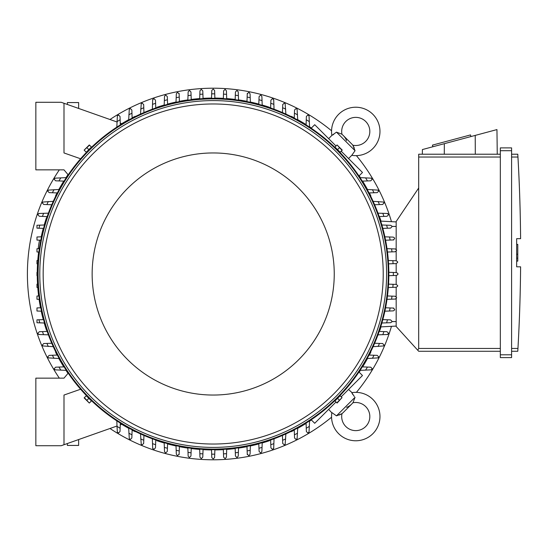 <?xml version="1.0" encoding="UTF-8"?>
<svg xmlns="http://www.w3.org/2000/svg" width="548" height="548" viewBox="0 0 548 548"><rect width="100%" height="100%" fill="white"/><g stroke="black" fill="none" stroke-linecap="round" stroke-linejoin="round"><path stroke-width="0.82" d="M76.665 107.744L77.748 108.127M346.562 407.37A14.638 14.638 0 0 0 352.83 402.794A14.077 14.077 0 0 1 365.708 426.515A14.077 14.077 0 0 1 341.993 413.637L336.479 415.857L331.876 412.589A24.208 24.208 0 0 0 331.841 412.829A24.208 24.208 0 0 0 372.88 433.68A24.208 24.208 0 0 0 351.782 392.683L354.344 396.533M336.479 415.857L355.049 397.286L353.124 402.355M352.789 394.512L352.159 393.443M339.212 415.042L340.315 414.589M341.185 414.144L341.548 413.932M341.993 413.637A14.638 14.638 0 0 0 343.219 412.534L351.727 404.027L343.219 412.534M331.841 412.829L328.649 409.356M348.555 389.45L352.022 392.642M358.974 372.003L362.488 375.517L341.185 396.82M336.013 401.992L314.71 423.289L311.202 419.782M370.852 352.104L370.852 352.104A175.942 175.942 0 0 1 369.338 355.077M291.296 431.66L291.296 431.66A175.942 175.942 0 0 0 294.276 430.146M297.708 428.317A175.942 175.942 0 0 0 306.085 423.419M309.552 421.213A175.942 175.942 0 0 0 311.401 419.98M359.173 372.208A175.942 175.942 0 0 0 360.406 370.359M362.612 366.893A175.942 175.942 0 0 0 367.509 358.508M379.901 330.252L379.901 330.252A175.942 175.942 0 0 0 381.004 326.875M269.452 440.708L269.452 440.708A175.942 175.942 0 0 1 262.191 442.983M109.99 428.495A185.793 185.793 0 0 0 331.554 417.213M356.406 392.361A185.793 185.793 0 0 0 391.471 326.327M391.471 221.673A185.793 185.793 0 0 0 356.406 155.639M331.554 130.787A185.793 185.793 0 0 0 109.99 119.505M59.342 169.846A185.793 185.793 0 0 0 59.342 378.154M269.452 107.292L269.452 107.292A175.942 175.942 0 0 0 262.191 105.017M258.82 104.079A175.942 175.942 0 0 0 250.361 102.031M246.997 101.332A175.942 175.942 0 0 0 238.524 99.894M235.174 99.435A175.942 175.942 0 0 0 226.701 98.578M223.344 98.352A175.942 175.942 0 0 0 214.871 98.065M211.521 98.065A175.942 175.942 0 0 0 203.041 98.352M199.691 98.578A175.942 175.942 0 0 0 191.218 99.435M187.861 99.894A175.942 175.942 0 0 0 179.395 101.332M176.031 102.031A175.942 175.942 0 0 0 167.572 104.079M164.195 105.017A175.942 175.942 0 0 0 156.94 107.292L156.94 107.292M291.296 116.34L291.296 116.34A175.942 175.942 0 0 1 294.276 117.854M370.852 195.896L370.852 195.896A175.942 175.942 0 0 0 369.338 192.923M367.509 189.492A175.942 175.942 0 0 0 362.612 181.107M360.406 177.641A175.942 175.942 0 0 0 359.173 175.792M311.401 128.02A175.942 175.942 0 0 0 309.552 126.787M306.085 124.581A175.942 175.942 0 0 0 297.708 119.683M379.901 217.748L379.901 217.748A175.942 175.942 0 0 1 381.004 221.125M156.94 440.708L156.94 440.708A175.942 175.942 0 0 0 164.195 442.983M167.572 443.921A175.942 175.942 0 0 0 176.031 445.969M179.395 446.668A175.942 175.942 0 0 0 187.861 448.106M191.218 448.565A175.942 175.942 0 0 0 199.691 449.422M203.041 449.648A175.942 175.942 0 0 0 211.521 449.935M214.871 449.935A175.942 175.942 0 0 0 223.344 449.648M226.701 449.422A175.942 175.942 0 0 0 235.174 448.565M238.524 448.106A175.942 175.942 0 0 0 246.997 446.668M250.361 445.969A175.942 175.942 0 0 0 258.82 443.921M135.096 431.66L135.096 431.66A175.942 175.942 0 0 1 132.116 430.146M55.54 352.104L55.54 352.104A175.942 175.942 0 0 0 57.047 355.077M58.876 358.508A175.942 175.942 0 0 0 63.773 366.893M65.986 370.359A175.942 175.942 0 0 0 68.007 373.38M121.779 424.33A175.942 175.942 0 0 0 128.684 428.317M46.491 330.252L46.491 330.252A175.942 175.942 0 0 1 44.21 322.998M37.264 275.678A175.942 175.942 0 0 0 37.545 284.152M37.771 287.501A175.942 175.942 0 0 0 38.634 295.975M39.086 299.331A175.942 175.942 0 0 0 40.531 307.798M41.223 311.161A175.942 175.942 0 0 0 43.271 319.621M46.491 217.748L46.491 217.748A175.942 175.942 0 0 0 44.21 225.002M43.271 228.379A175.942 175.942 0 0 0 41.223 236.818M38.634 252.025A175.942 175.942 0 0 0 37.771 260.499M37.545 263.848A175.942 175.942 0 0 0 37.264 272.322M55.54 195.896L55.54 195.896A175.942 175.942 0 0 1 57.047 192.923M135.096 116.34L135.096 116.34A175.942 175.942 0 0 0 132.116 117.854M128.684 119.683A175.942 175.942 0 0 0 121.779 123.67M68.007 174.62A175.942 175.942 0 0 0 65.986 177.641M63.773 181.107A175.942 175.942 0 0 0 58.876 189.492M388.847 272.315L396.738 272.596L398.143 274L396.738 275.404L388.847 275.685M393.354 272.472A180.162 180.162 0 0 1 393.354 275.528M388.559 284.145L396.362 284.419L397.766 285.823A184.95 184.95 0 0 1 397.752 286.001L396.362 287.234L388.333 287.515M393.067 284.302A180.162 180.162 0 0 1 392.861 287.351M388.333 260.485L396.362 260.766L397.752 261.999A184.95 184.95 0 0 1 397.766 262.177L396.362 263.581L388.559 263.855M392.861 260.649A180.162 180.162 0 0 1 393.067 263.698M395.218 248.943L396.581 249.991A184.95 184.95 0 0 1 396.629 250.354L395.218 251.758L387.477 252.032M387.018 248.655L391.587 248.819A180.162 180.162 0 0 1 391.998 251.875M391.334 248.813L395.389 248.95M384.874 236.825L393.306 237.12L394.608 237.996A184.95 184.95 0 0 1 394.711 238.531L393.306 239.935M393.834 239.921L389.676 240.065M389.518 236.989A180.162 180.162 0 0 1 390.128 240.051L385.573 240.209M381.881 224.995L390.587 225.297L391.806 226.009A184.95 184.95 0 0 1 391.998 226.708L390.587 228.112L382.833 228.386M386.614 225.16A180.162 180.162 0 0 1 387.45 228.228M387.032 213.473L388.148 214.028A184.95 184.95 0 0 1 388.443 214.885L387.032 216.289L379.202 216.57M377.983 213.158L382.833 213.33A180.162 180.162 0 0 1 383.901 216.398M382.463 213.316L387.703 213.501M373.113 201.321L383.579 202.054A184.95 184.95 0 0 1 383.997 203.061L382.593 204.466M382.73 204.466L378.86 204.596M378.127 201.493A180.162 180.162 0 0 1 379.449 204.575L374.627 204.746M367.181 189.478L378.024 190.108A184.95 184.95 0 0 1 378.593 191.238L377.188 192.643L369.03 192.93M372.4 189.663A180.162 180.162 0 0 1 374.003 192.759M360.063 177.627L371.38 178.169A184.95 184.95 0 0 1 372.126 179.415L370.722 180.819L362.29 181.121M365.543 177.826A180.162 180.162 0 0 1 367.461 180.936M311.202 128.218L314.71 124.711L336.013 146.008M341.185 151.179L362.488 172.483L358.974 175.997M346.562 140.631A14.638 14.638 0 0 0 341.993 134.363A14.077 14.077 0 0 1 365.708 121.485A14.077 14.077 0 0 1 352.83 145.206L355.049 150.714L351.782 155.317L348.555 158.55M355.049 150.714L336.479 132.143L341.548 134.068M328.649 138.644L331.876 135.411L336.479 132.143M352.83 145.206A14.638 14.638 0 0 0 351.727 143.973L343.219 135.466M354.234 147.981L353.782 146.878M353.337 146.008L353.124 145.645M352.022 155.358L351.782 155.317A24.208 24.208 0 0 0 372.88 114.32A24.208 24.208 0 0 0 331.841 135.171A24.208 24.208 0 0 0 331.876 135.411L331.841 135.171M333.705 134.404L332.643 135.034M396.177 221.919L380.702 221.111L396.177 221.919M396.177 249.319L396.177 221.502L418.693 187.998L418.693 348.459L417.802 350.295L418.693 351.275L500.331 351.275L418.693 351.275M418.693 154.221L500.331 154.221L418.693 154.221L418.693 187.998M422.337 154.221L422.392 149.563L496.954 129.588L497.255 154.221M470.944 136.555L470.506 134.924L432.44 145.124L432.879 146.754M444.332 143.686L444.277 154.221M475.219 135.411L475.308 154.221M500.331 354.796L500.331 357.604L511.592 357.604L511.592 147.885L500.331 147.885L500.331 354.796L511.592 354.796M500.331 147.885L511.592 147.885M517.976 157.577L517.785 154.269M511.592 348.459L517.949 348.459A1689.039 1689.039 0 0 0 520.6 266.821L516.661 266.821L516.661 238.668L520.6 238.668A1689.039 1689.039 0 0 0 517.949 157.036L511.592 157.036M516.661 244.374L517.785 244.374L517.785 254.224L516.661 254.224M516.661 261.122L517.785 261.122L517.785 254.224M517.785 258.163L516.661 258.163M517.976 347.918L517.785 351.22L517.976 347.918M511.592 154.221L517.785 154.221L511.592 154.221M511.592 351.275L517.785 351.275L511.592 351.275M500.331 357.604L511.592 357.604M396.177 298.681L396.177 326.498L417.802 350.295M396.177 251.388L396.177 260.766M396.177 263.588L396.177 272.575M396.177 275.425L396.177 284.412M396.177 287.234L396.177 296.612M396.177 326.081L380.702 326.889L396.177 326.081M214.878 449.655L214.604 457.546L213.193 458.95L211.788 457.546L211.507 449.655M214.72 454.155A180.162 180.162 0 0 1 211.665 454.155M226.708 449.141L226.427 457.162L225.201 458.56A184.95 184.95 0 0 1 225.016 458.573L223.611 457.162L223.337 449.367M226.55 453.669A180.162 180.162 0 0 1 223.495 453.867M203.055 449.367L202.781 457.162L201.369 458.573A184.95 184.95 0 0 1 201.191 458.56L199.965 457.162L199.684 449.141M202.897 453.867A180.162 180.162 0 0 1 199.842 453.669M80.611 389.231L63.993 395.046L63.993 444.723L61.184 445.716L35.846 445.716L35.846 378.154L63.993 378.154L68.192 373.154M117.005 426.015L63.993 444.723M78.631 439.558L78.631 445.435L67.377 445.435L67.377 443.531M37.545 272.315L36.969 272.335L36.969 275.665L37.545 275.685M37.826 284.145L36.969 284.172L36.969 287.474L38.052 287.515M37.826 263.855L36.969 263.828L36.969 260.526L38.052 260.485M39.586 240.168A6.754 0.706 -80 0 0 38.956 243.278A6.754 0.706 -80 0 0 38.291 248.696M39.175 248.662A6.754 0.706 -80 0 0 39.614 247.059M211.507 98.345L211.788 90.454L213.193 89.05L214.604 90.454L214.878 98.345M211.665 93.845A180.162 180.162 0 0 1 214.72 93.845M223.337 98.633L223.611 90.838L225.016 89.427A184.95 184.95 0 0 1 225.201 89.44L226.427 90.838L226.708 98.859M223.495 94.133A180.162 180.162 0 0 1 226.55 94.331M199.684 98.859L199.965 90.838L201.191 89.44A184.95 184.95 0 0 1 201.369 89.427L202.781 90.838L203.055 98.633M199.842 94.331A180.162 180.162 0 0 1 202.897 94.133M294.262 118.163L294.55 110.011L295.954 108.6A184.95 184.95 0 0 1 297.091 109.175L297.715 120.012M294.44 113.196A180.162 180.162 0 0 1 297.537 114.792M282.727 104.606L284.131 103.195A184.95 184.95 0 0 1 285.138 103.613L285.878 114.08M282.446 112.566L282.617 107.751A180.162 180.162 0 0 1 285.7 109.066M282.597 108.333L282.734 104.469M270.63 107.997L270.904 100.161L272.308 98.75A184.95 184.95 0 0 1 273.171 99.044L273.719 100.161M273.692 99.489L273.877 104.73M270.794 103.291A180.162 180.162 0 0 1 273.863 104.36L274.034 109.216M258.807 104.367L259.081 96.606L260.485 95.201A184.95 184.95 0 0 1 261.191 95.386L261.896 96.606L262.204 105.312M258.971 99.75A180.162 180.162 0 0 1 262.033 100.585M247.258 93.893L248.662 92.482A184.95 184.95 0 0 1 249.196 92.591L250.073 93.893L250.368 102.318M246.984 101.62L247.148 97.064A180.162 180.162 0 0 1 250.203 97.681M247.127 97.523L247.278 93.366M235.161 99.715L235.435 91.975L236.839 90.571A184.95 184.95 0 0 1 237.202 90.612L238.25 91.975M238.243 91.804L238.387 95.859M235.318 95.201A180.162 180.162 0 0 1 238.373 95.605L238.538 100.174M306.079 124.903L306.373 116.471L307.784 115.066A184.95 184.95 0 0 1 309.024 115.813L309.565 127.136M306.257 119.731A180.162 180.162 0 0 1 309.373 121.656M369.03 355.07L377.188 355.357L378.593 356.762A184.95 184.95 0 0 1 378.024 357.892L367.181 358.522M374.003 355.241A180.162 180.162 0 0 1 372.4 358.337M382.593 343.534L383.997 344.939A184.95 184.95 0 0 1 383.579 345.946L373.113 346.679M374.627 343.254L379.449 343.425A180.162 180.162 0 0 1 378.127 346.507M378.86 343.404L382.73 343.534M379.202 331.43L387.032 331.711L388.443 333.116A184.95 184.95 0 0 1 388.148 333.972L387.032 334.527M387.703 334.499L382.463 334.684M383.901 331.602A180.162 180.162 0 0 1 382.833 334.67L377.983 334.842M382.833 319.614L390.587 319.888L391.998 321.292A184.95 184.95 0 0 1 391.806 321.991L390.587 322.704L381.881 323.005M387.45 319.772A180.162 180.162 0 0 1 386.614 322.841M393.306 308.065L394.711 309.469A184.95 184.95 0 0 1 394.608 310.004L393.306 310.88L384.874 311.175M385.573 307.791L390.128 307.949A180.162 180.162 0 0 1 389.518 311.011M389.676 307.935L393.834 308.079M387.477 295.968L395.218 296.242L396.629 297.646A184.95 184.95 0 0 1 396.581 298.009L395.218 299.057M395.389 299.05L391.334 299.187M391.998 296.126A180.162 180.162 0 0 1 391.587 299.181L387.018 299.345M362.29 366.879L370.722 367.181L372.126 368.585A184.95 184.95 0 0 1 371.38 369.832L360.063 370.373M367.461 367.064A180.162 180.162 0 0 1 365.543 370.174M309.565 420.864L309.024 432.187A184.95 184.95 0 0 1 307.784 432.934L306.373 431.529L306.079 423.097M309.373 426.344A180.162 180.162 0 0 1 306.257 428.269M238.25 456.025L237.202 457.388A184.95 184.95 0 0 1 236.839 457.429L235.435 456.025L235.161 448.285M238.538 447.826L238.373 452.395A180.162 180.162 0 0 1 235.318 452.799M238.387 452.141L238.243 456.196M250.368 445.682L250.073 454.107L249.196 455.409A184.95 184.95 0 0 1 248.662 455.518L247.258 454.107M247.278 454.635L247.127 450.477M250.203 450.319A180.162 180.162 0 0 1 247.148 450.935L246.984 446.38M262.204 442.688L261.896 451.394L261.191 452.614A184.95 184.95 0 0 1 260.485 452.799L259.081 451.394L258.807 443.633M262.033 447.415A180.162 180.162 0 0 1 258.971 448.25M273.719 447.839L273.171 448.956A184.95 184.95 0 0 1 272.308 449.25L270.904 447.839L270.63 440.003M274.034 438.784L273.863 443.64A180.162 180.162 0 0 1 270.794 444.709M273.877 443.27L273.692 448.511M285.878 433.92L285.138 444.387A184.95 184.95 0 0 1 284.131 444.805L282.727 443.394M282.734 443.531L282.597 439.667M285.7 438.934A180.162 180.162 0 0 1 282.617 440.25L282.446 435.434M297.715 427.988L297.091 438.825A184.95 184.95 0 0 1 295.954 439.4L294.55 437.989L294.262 429.838M297.537 433.208A180.162 180.162 0 0 1 294.44 434.804M155.762 440.003L155.488 447.839L154.077 449.25A184.95 184.95 0 0 1 153.221 448.956L152.673 447.839M152.693 448.511L152.508 443.27M155.598 444.709A180.162 180.162 0 0 1 152.522 443.64L152.351 438.784M167.585 443.633L167.311 451.394L165.9 452.799A184.95 184.95 0 0 1 165.201 452.614L164.496 451.394L164.188 442.688M167.421 448.25A180.162 180.162 0 0 1 164.352 447.415M179.134 454.107L177.723 455.518A184.95 184.95 0 0 1 177.189 455.409L176.319 454.107L176.018 445.682M179.401 446.38L179.244 450.935A180.162 180.162 0 0 1 176.182 450.319M179.258 450.477L179.114 454.635M191.225 448.285L190.957 456.025L189.546 457.429A184.95 184.95 0 0 1 189.19 457.388L188.142 456.025M188.149 456.196L188.005 452.141M191.067 452.799A180.162 180.162 0 0 1 188.012 452.395L187.854 447.826M143.665 443.394L142.254 444.805A184.95 184.95 0 0 1 141.254 444.387L140.514 433.92M143.946 435.434L143.775 440.25A180.162 180.162 0 0 1 140.692 438.934M143.795 439.667L143.658 443.531M132.13 429.838L131.842 437.989L130.431 439.4A184.95 184.95 0 0 1 129.301 438.825L128.67 427.988M131.952 434.804A180.162 180.162 0 0 1 128.855 433.208M122.122 424.207L120.252 424.871L120.313 423.097L120.128 428.269A180.162 180.162 0 0 1 117.019 426.344L116.827 420.864M120.128 428.269L120.019 431.529L118.608 432.934A184.95 184.95 0 0 1 117.368 432.187L117.019 426.344M66.329 370.373L55.006 369.832A184.95 184.95 0 0 1 54.259 368.585L55.67 367.181L64.102 366.879M60.849 370.174A180.162 180.162 0 0 1 58.931 367.064M38.915 295.968L36.969 296.036L36.969 299.256L39.374 299.345M40.812 307.791L36.969 307.928L36.969 311.017L41.511 311.175M38.942 319.772L36.969 319.847L36.969 322.745L39.778 322.841A180.162 180.162 0 0 1 38.942 319.772L43.559 319.614M39.353 334.527L38.237 333.972A184.95 184.95 0 0 1 37.949 333.116L39.353 331.711L47.19 331.43M48.409 334.842L43.552 334.67A180.162 180.162 0 0 1 42.484 331.602M43.929 334.684L38.689 334.499M53.272 346.679L42.812 345.946A184.95 184.95 0 0 1 42.388 344.939L43.799 343.534M43.662 343.534L47.532 343.404M48.265 346.507A180.162 180.162 0 0 1 46.943 343.425L51.759 343.254M59.205 358.522L48.368 357.892A184.95 184.95 0 0 1 47.792 356.762L49.204 355.357L57.362 355.07M53.992 358.337A180.162 180.162 0 0 1 52.389 355.241M44.511 323.005L39.778 322.841M64.102 181.121L55.67 180.819L54.259 179.415A184.95 184.95 0 0 1 55.006 178.169L66.329 177.627M58.931 180.936A180.162 180.162 0 0 1 60.849 177.826M57.362 192.93L49.204 192.643L47.792 191.238A184.95 184.95 0 0 1 48.368 190.108L59.205 189.478M52.389 192.759A180.162 180.162 0 0 1 53.992 189.663M43.799 204.466L42.388 203.061A184.95 184.95 0 0 1 42.812 202.054L53.272 201.321M51.759 204.746L46.943 204.575A180.162 180.162 0 0 1 48.265 201.493M47.532 204.596L43.662 204.466M47.19 216.57L39.353 216.289L37.949 214.885A184.95 184.95 0 0 1 38.237 214.028L39.353 213.473M38.689 213.501L43.929 213.316M42.484 216.398A180.162 180.162 0 0 1 43.552 213.33L48.409 213.158M39.778 225.16L36.969 225.255L36.969 228.153L38.942 228.228A180.162 180.162 0 0 1 39.778 225.16L44.511 224.995M41.511 236.825L36.969 236.983L36.969 240.072L40.812 240.209M39.374 248.655L36.969 248.744L36.969 251.964L38.915 252.032M43.559 228.386L38.942 228.228M68.192 174.846L63.993 169.846L35.846 169.846L35.846 102.284L61.184 102.284L117.005 121.985M63.993 103.277L63.993 152.954L80.611 158.769M140.514 114.08L141.254 103.613A184.95 184.95 0 0 1 142.254 103.195L143.665 104.606M143.658 104.469L143.795 108.333M140.692 109.066A180.162 180.162 0 0 1 143.775 107.751L143.946 112.566M128.67 120.012L129.301 109.175A184.95 184.95 0 0 1 130.431 108.6L131.842 110.011L132.13 118.163M128.855 114.792A180.162 180.162 0 0 1 131.952 113.196M116.827 127.136L117.368 115.813A184.95 184.95 0 0 1 118.608 115.066L120.019 116.471L120.313 124.903L120.252 123.129L122.122 123.793M188.142 91.975L189.19 90.612A184.95 184.95 0 0 1 189.546 90.571L190.957 91.975L191.225 99.715M187.854 100.174L188.012 95.605A180.162 180.162 0 0 1 191.067 95.201M188.005 95.859L188.149 91.804M176.018 102.318L176.319 93.893L177.189 92.591A184.95 184.95 0 0 1 177.723 92.482L179.134 93.893M179.114 93.366L179.258 97.523M176.182 97.681A180.162 180.162 0 0 1 179.244 97.064L179.401 101.62M164.188 105.312L164.496 96.606L165.201 95.386A184.95 184.95 0 0 1 165.9 95.201L167.311 96.606L167.585 104.367M164.352 100.585A180.162 180.162 0 0 1 167.421 99.75M152.673 100.161L153.221 99.044A184.95 184.95 0 0 1 154.077 98.75L155.488 100.161L155.762 107.997M152.351 109.216L152.522 104.36A180.162 180.162 0 0 1 155.598 103.291M152.508 104.73L152.693 99.489M117.019 121.656A180.162 180.162 0 0 1 120.128 119.731M91.119 147.357L86.55 151.926M339.835 151.926L335.273 147.357M388.854 274A175.661 175.661 0 0 0 213.193 98.339A175.661 175.661 0 0 0 37.531 274A175.661 175.661 0 0 0 213.193 449.661A175.661 175.661 0 0 0 388.854 274A175.661 175.661 0 0 0 213.193 98.339A175.661 175.661 0 0 0 37.531 274M386.6 274A173.408 173.408 0 0 0 213.193 100.592A173.408 173.408 0 0 0 39.785 274A173.408 173.408 0 0 0 213.193 447.408A173.408 173.408 0 0 0 386.6 274M383.223 274A170.031 170.031 0 0 0 213.193 103.969A170.031 170.031 0 0 0 43.162 274A170.031 170.031 0 0 0 213.193 444.031A170.031 170.031 0 0 0 383.223 274M334.246 274A121.046 121.046 0 0 0 213.193 152.954A121.046 121.046 0 0 0 92.146 274A121.046 121.046 0 0 0 213.193 395.046A121.046 121.046 0 0 0 334.246 274M84.371 150.351L86.248 152.228L91.42 147.056L89.31 144.939L84.139 150.118L89.543 145.172M88.838 149.638L86.954 147.761M336.849 145.172L334.965 147.056L340.144 152.228L342.253 150.118L337.075 144.939L342.021 150.351M337.554 149.638L339.431 147.761M86.55 396.074L91.119 400.643M335.273 400.643L339.835 396.074M342.021 397.649L340.144 395.772L334.965 400.944L337.075 403.061L342.021 397.649L336.849 402.828M337.554 398.362L339.431 400.239M89.543 402.828L91.42 400.944L86.248 395.772L84.139 397.882L89.31 403.061L84.371 397.649M88.838 398.362L86.954 400.239M67.377 104.469L67.377 102.565L78.631 102.565L78.631 108.442M77.748 439.873L76.665 440.256M418.693 157.036L500.331 157.036M500.331 150.7L511.592 150.7M418.693 348.459L500.331 348.459M396.177 226.427L391.923 226.427M396.177 321.573L391.923 321.573M388.292 274A175.1 175.1 0 0 0 213.193 98.9A175.1 175.1 0 0 0 38.1 274A175.1 175.1 0 0 0 213.193 449.1A175.1 175.1 0 0 0 388.292 274M41.319 236.832L40.826 236.743"/></g></svg>
